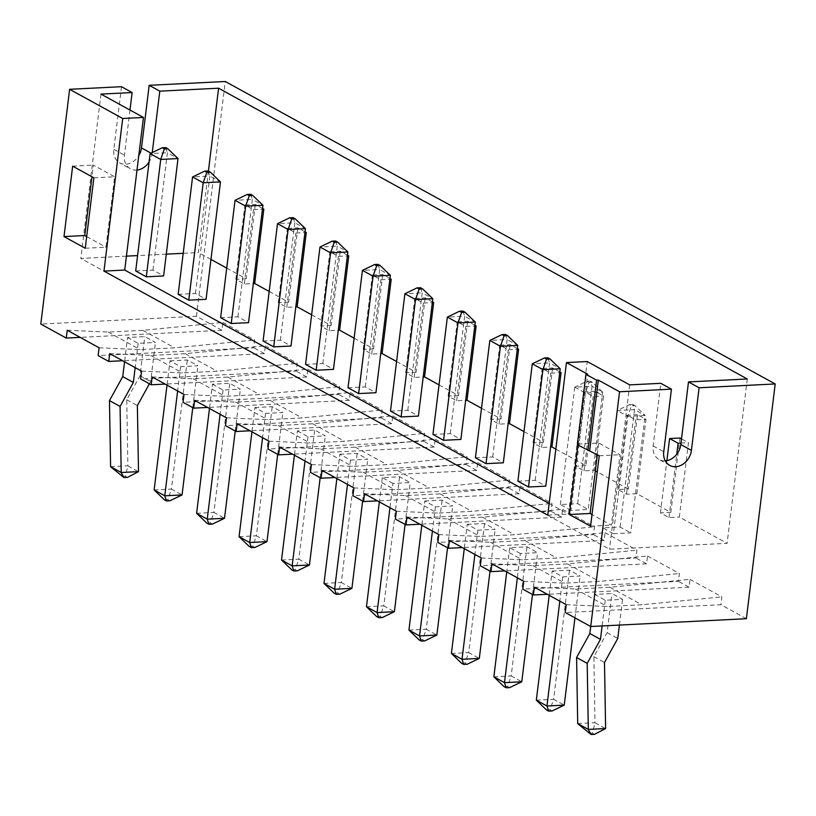 <?xml version="1.0" encoding="UTF-8"?>
<svg xmlns="http://www.w3.org/2000/svg" width="816" height="816" viewBox="0 0 816 816"><rect width="100%" height="100%" fill="white"/><g stroke="black" fill="none" stroke-linecap="round" stroke-linejoin="round"><path stroke-width="0.61" stroke-dasharray="4.08 3.06" d="M67.238 330.256L108.263 332.081L142.851 330.347L222.89 322.442L221.932 330.276L196.452 316.261L40.8 324.064M221.932 330.276L80.203 337.375M196.452 316.261L225.277 81.498M121.513 86.7L113.822 149.308A16.351 13.168 118.8 0 0 119.779 162.935A16.351 13.168 118.8 0 0 138.761 155.693M746.375 618.712L720.895 604.707L565.243 612.51M222.89 322.442L254.735 339.966L253.776 347.789L98.124 355.592M109.701 353.603L150.736 355.439L185.324 353.705L265.353 345.8L264.394 353.624L253.776 347.789M265.353 345.8L297.208 363.324L296.239 371.147L140.597 378.95M152.174 376.961L193.198 378.797L227.786 377.063L307.816 369.158L306.857 376.982L296.239 371.147M307.816 369.158L339.67 386.672L338.711 394.505L183.059 402.308M194.636 400.319L235.661 402.145L270.249 400.411L350.288 392.516L349.319 400.34L338.711 394.505M350.288 392.516L382.133 410.03L381.174 417.853L225.522 425.656M237.099 423.677L278.123 425.503L312.712 423.769L392.751 415.874L391.792 423.698L381.174 417.853M392.751 415.874L424.595 433.388L423.637 441.211L267.995 449.014M279.572 447.025L320.596 448.861L355.184 447.127L435.214 439.222L434.255 447.056L423.637 441.211M435.214 439.222L467.068 456.746L466.099 464.569L310.457 472.372M322.034 470.383L363.059 472.219L397.647 470.485L477.676 462.58L476.717 470.404L466.099 464.569M477.676 462.58L509.531 480.094L508.572 487.927L352.92 495.73M364.497 493.741L405.521 495.577L440.11 493.843L520.149 485.938L519.19 493.762L508.572 487.927M520.149 485.938L551.993 503.452L551.035 511.275L395.383 519.078M406.96 517.099L447.984 518.925L482.582 517.191L562.612 509.296L561.653 517.12L551.035 511.275M562.612 509.296L594.456 526.81L593.497 534.633L437.855 542.436M449.432 540.457L490.457 542.283L525.045 540.549L605.074 532.644L604.115 540.478L593.497 534.633M605.074 532.644L636.929 550.168L635.97 557.991L480.318 565.794M491.895 563.805L532.919 565.641L567.508 563.907L647.547 556.002L646.578 563.825L635.97 557.991M647.547 556.002L679.391 573.526L678.433 581.349L522.781 589.152M534.358 587.163L575.382 588.999L609.97 587.265L690.01 579.36L689.051 587.183L678.433 581.349M690.01 579.36L721.854 596.873L720.895 604.707M577.871 445.057L577.993 444.088L579.054 444.669L587.704 374.238M129.979 110.038L124.44 155.142A16.351 13.168 -61.2 0 0 130.397 168.769L119.779 162.935M151.021 153.153L152.113 153.755A16.351 13.168 -61.2 0 1 149.073 162.027M137.006 170.054A16.351 13.168 -61.2 0 1 130.397 168.769M152.113 153.755L152.255 152.561M566.212 604.676L607.237 606.512L641.825 604.778L721.854 596.873M609.97 587.265L641.825 604.778M689.051 587.183L547.322 594.293M523.739 581.329L564.764 583.154L599.362 581.42L679.391 573.526M567.508 563.907L599.362 581.42M646.578 563.825L504.849 570.935M481.277 557.971L522.301 559.796L556.889 558.062L636.929 550.168M525.045 540.549L556.889 558.062M604.115 540.478L462.386 547.577M438.814 534.613L479.839 536.449L514.427 534.715L594.456 526.81M482.582 517.191L514.427 534.715M561.653 517.12L419.924 524.229M396.352 511.255L437.376 513.091L471.964 511.357L551.993 503.452M440.11 493.843L471.964 511.357M519.19 493.762L377.461 500.871M353.879 487.907L394.903 489.733L429.491 487.999L509.531 480.094M397.647 470.485L429.491 487.999M476.717 470.404L334.988 477.513M311.416 464.549L352.441 466.375L387.029 464.641L467.068 456.746M355.184 447.127L387.029 464.641M434.255 447.056L292.526 454.155M268.954 441.191L309.978 443.027L344.566 441.293L424.595 433.388M312.712 423.769L344.566 441.293M391.792 423.698L250.063 430.797M226.481 417.833L267.515 419.669L302.104 417.935L382.133 410.03M270.249 400.411L302.104 417.935M349.319 400.34L207.59 407.449M184.018 394.475L225.043 396.311L259.631 394.577L339.67 386.672M227.786 377.063L259.631 394.577M306.857 376.982L165.128 384.091M141.556 371.127L182.58 372.953L217.168 371.219L297.208 363.324M185.324 353.705L217.168 371.219M264.394 353.624L122.665 360.733M99.093 347.769L140.117 349.595L174.706 347.861L254.735 339.966M142.851 330.347L174.706 347.861M108.263 332.081L140.117 349.595M127.531 337.487L138.149 343.332L155.438 342.465L144.82 336.62L127.531 337.487L124.552 361.774M150.736 355.439L182.58 372.953M193.198 378.797L225.043 396.311M235.661 402.145L267.515 419.669M278.123 425.503L309.978 443.027M320.596 448.861L352.441 466.375M363.059 472.219L394.903 489.733M405.521 495.577L437.376 513.091M447.984 518.925L479.839 536.449M490.457 542.283L522.301 559.796M532.919 565.641L564.764 583.154M575.382 588.999L607.237 606.512M577.993 444.088L598.75 443.047L619.976 454.726L611.327 525.147L592.008 514.529M599.23 455.767L619.976 454.726M579.054 444.669L577.33 444.761M590.58 526.187L611.327 525.147M597.312 454.716L598.75 443.047M547.73 515.161L568.487 514.121L587.224 361.529M549.168 503.492L568.487 514.121M93.891 177.827L114.638 176.786L93.412 165.118L91.973 176.776M72.655 166.158L93.412 165.118M85.241 248.258L105.998 247.217L114.638 176.786M86.669 236.589L105.998 247.217M208.417 171.085L198.421 252.542L183.202 253.297M166.28 254.153L137.588 255.592M126.429 256.142L80.815 258.437L609.511 549.209L727.107 543.313L679.34 517.038L688.469 442.7L681.503 438.865M100.99 94.105L80.815 258.437M629.687 384.877L609.511 549.209M747.293 378.981L727.107 543.313M665.285 460.867A16.351 13.168 -61.2 0 1 659.093 459.551A16.351 13.168 -61.2 0 1 653.126 445.924L660.817 383.316M636.878 493.68L645.997 419.342L637.51 414.671L628.381 489.019L618.008 489.539L626.494 494.2L636.878 493.68L670.844 512.366L679.973 438.029M628.381 489.019L597.251 471.893M595.333 470.842L594.405 470.332L603.534 395.984L595.037 391.313L584.664 391.833L593.161 396.505L603.534 395.984M555.839 449.116L585.919 465.661L595.037 391.313M559.817 371.943L552.575 367.965L542.201 368.485L550.698 373.157L559.725 372.698M523.974 431.593L543.446 442.303L552.575 367.965M517.354 348.585L510.112 344.607L499.739 345.127L508.225 349.799L517.262 349.34M481.511 408.235L500.983 418.945L510.112 344.607M474.892 325.237L467.65 321.249L457.266 321.769L465.763 326.441L474.79 325.992M439.039 384.877L458.521 395.587L467.65 321.249M432.419 301.879L425.177 297.891L414.803 298.411L423.3 303.083L432.327 302.634M396.576 361.519L416.058 372.239L425.177 297.891M389.956 278.521L382.714 274.543L372.341 275.063L380.827 279.735L389.864 279.276M354.113 338.171L373.585 348.881L382.714 274.543M347.494 255.163L340.252 251.185L329.878 251.705L338.365 256.377L347.402 255.918M311.651 314.813L331.123 325.523L340.252 251.185M305.021 231.805L297.789 227.827L287.405 228.347L295.902 233.019L304.929 232.57M269.178 291.455L288.66 302.165L297.789 227.827M262.558 208.457L255.316 204.469L244.943 204.989L253.439 209.661L262.466 209.212M226.715 268.097L246.187 278.817L255.316 204.469M210.967 259.437L198.421 252.542M594.65 594.405L605.268 600.239L622.557 599.372L611.939 593.538L594.65 594.405L590.702 626.504M552.187 571.047L569.476 570.18L580.094 576.014L562.795 576.881L552.187 571.047L549.199 595.323M520.333 553.523L509.714 547.689L527.014 546.822L537.632 552.656L520.333 553.523L517.354 577.81M467.252 524.331L484.551 523.464L495.159 529.309L477.87 530.176L467.252 524.331L464.273 548.617M424.789 500.973L442.078 500.106L452.696 505.951L435.407 506.818L424.789 500.973L421.801 525.259M392.935 483.46L382.327 477.625L399.616 476.758L410.234 482.593L392.935 483.46L389.956 507.746M339.854 454.267L357.153 453.4L367.771 459.235L350.472 460.102L339.854 454.267L336.875 478.553M297.391 430.909L308.009 436.754L325.298 435.887L314.68 430.042L297.391 430.909L294.413 455.195M254.929 407.551L272.218 406.684L282.836 412.529L265.547 413.396L254.929 407.551L251.94 431.837M212.456 384.203L223.074 390.038L240.373 389.171L229.755 383.336L212.456 384.203L209.477 408.479M169.993 360.845L187.292 359.978L197.9 365.813L180.611 366.68L169.993 360.845L167.015 385.121M149.41 383.795L150.634 381.582L155.438 342.465M138.149 343.332L135.16 367.608M110.588 466.66L127.877 465.793L126.755 399.748L140.015 375.748L144.82 336.62M140.015 375.748L150.634 381.582M246.187 278.817L235.814 279.337L244.31 284.009L253.337 283.55M670.844 512.366L660.47 512.887L668.957 517.558L679.34 517.038M585.919 465.661L575.535 466.181L584.032 470.852L594.405 470.332M543.446 442.303L533.072 442.823L541.569 447.494L550.596 447.046M500.983 418.945L490.61 419.465L499.096 424.136L508.133 423.688M458.521 395.587L448.137 396.107L456.634 400.778L465.671 400.33M416.058 372.239L405.674 372.759L414.171 377.431L423.198 376.972M373.585 348.881L363.212 349.401L371.708 354.073L380.735 353.614M331.123 325.523L320.749 326.043L329.236 330.715L338.273 330.266M288.66 302.165L278.276 302.685L286.773 307.357L295.8 306.908M178.163 294.331L195.452 293.464L206.071 299.299M220.626 317.689L237.925 316.822L248.533 322.657M305.561 364.395L322.85 363.528L333.469 369.362M263.089 341.037L280.388 340.17L291.006 346.015M475.422 457.817L492.711 456.95L503.329 462.794M432.949 434.459L450.248 433.592L460.867 439.436M390.487 411.111L407.786 410.244L418.404 416.078M348.024 387.753L365.313 386.886L375.931 392.72M613.428 533.725L630.727 532.858L645.14 415.477L627.841 416.344L613.428 533.725L602.82 527.881L620.109 527.014L630.727 532.858M570.965 510.367L560.347 504.533L577.646 503.666L588.265 509.5L602.677 392.119L585.378 392.986L570.965 510.367L588.265 509.5M517.885 481.175L535.184 480.308L545.792 486.142M135.701 270.973L152.99 270.106L163.608 275.941M235.814 279.337L244.943 204.989M244.31 284.009L253.439 209.661M278.276 302.685L287.405 228.347M286.773 307.357L295.902 233.019M320.749 326.043L329.878 251.705M329.236 330.715L338.365 256.377M363.212 349.401L372.341 275.063M371.708 354.073L380.827 279.735M405.674 372.759L414.803 298.411M414.171 377.431L423.3 303.083M448.137 396.107L457.266 321.769M456.634 400.778L465.763 326.441M490.61 419.465L499.739 345.127M499.096 424.136L508.225 349.799M533.072 442.823L542.201 368.485M541.569 447.494L550.698 373.157M575.535 466.181L584.664 391.833M584.032 470.852L593.161 396.505M637.51 414.671L627.127 415.191L635.623 419.863L645.997 419.342M618.008 489.539L627.127 415.191M626.494 494.2L635.623 419.863M660.47 512.887L666.886 460.652M680.983 443.078L688.469 442.7M668.957 517.558L676.739 454.257M619.405 625.087L622.557 599.372M605.268 600.239L602.106 625.954M577.708 723.578L594.997 722.711L593.875 656.656L607.135 632.665L611.939 593.538M607.135 632.665L617.753 638.5M536.326 700.159L553.625 699.292L569.476 570.18M562.795 576.881L559.817 601.168M574.954 617.845L580.094 576.014M546.536 709.981L549.994 709.808L553.625 699.292L564.244 705.136M509.714 547.689L506.736 571.975M532.491 594.487L537.632 552.656M493.864 676.811L511.163 675.944L527.014 546.822M504.064 686.623L507.521 686.45L511.163 675.944L521.771 681.778M451.401 653.453L468.69 652.586L484.551 523.464M477.87 530.176L474.892 554.452M490.028 571.139L495.159 529.309M461.601 663.265L465.059 663.092L468.69 652.586L479.308 658.42M408.938 630.095L426.227 629.228L442.078 500.106M435.407 506.818L432.419 531.104M447.566 547.781L452.696 505.951M419.138 639.907L422.596 639.734L426.227 629.228L436.846 635.072M382.327 477.625L379.338 501.901M405.093 524.423L410.234 482.593M366.466 606.737L383.765 605.87L399.616 476.758M376.676 616.559L380.134 616.386L383.765 605.87L394.383 611.714M324.003 583.389L341.292 582.522L357.153 453.4M350.472 460.102L347.494 484.388M362.63 501.065L367.771 459.235M334.203 593.201L337.661 593.028L341.292 582.522L351.91 588.356M320.168 477.717L325.298 435.887M308.009 436.754L305.021 461.03M281.54 560.031L298.829 559.164L314.68 430.042M291.74 569.843L295.198 569.67L298.829 559.164L309.448 564.998M239.068 536.673L256.367 535.806L272.218 406.684M265.547 413.396L262.558 437.672M277.705 454.359L282.836 412.529M249.278 546.485L252.736 546.312L256.367 535.806L266.985 541.64M235.232 431.001L240.373 389.171M223.074 390.038L220.096 414.324M196.605 513.315L213.904 512.448L229.755 383.336M206.805 523.127L210.273 522.954L213.904 512.448L224.512 518.293M154.142 489.957L171.431 489.09L187.292 359.978M180.611 366.68L177.633 390.966M192.77 407.643L197.9 365.813M164.342 499.78L167.8 499.606L171.431 489.09L182.05 494.935M126.755 399.748L137.374 405.583M121.88 476.422L125.338 476.248L127.877 465.793M127.928 465.916L138.445 471.699M195.452 293.464L209.865 176.083L192.576 176.95M208.162 170.942L209.865 176.083L220.483 181.917M237.925 316.822L252.338 199.441L262.946 205.275M250.624 194.29L252.338 199.441L235.039 200.308M322.85 363.528L337.263 246.146L347.881 251.991M335.549 241.006L337.263 246.146L319.974 247.013M280.388 340.17L294.8 222.788L277.501 223.655M293.087 217.648L294.8 222.788L305.419 228.633M492.711 456.95L507.124 339.568L489.835 340.435M505.42 334.427L507.124 339.568L517.742 345.413M450.248 433.592L464.661 316.22L447.362 317.087M462.947 311.069L464.661 316.22L475.279 322.055M407.786 410.244L422.198 292.862L432.817 298.697M420.485 287.722L422.198 292.862L404.899 293.729M365.313 386.886L379.726 269.504L362.437 270.371M378.022 264.364L379.726 269.504L390.344 275.339M620.109 527.014L634.522 409.642L645.14 415.477L634.94 405.664L631.472 405.838L627.841 416.344L617.233 410.509L602.82 527.881M634.94 405.664L632.808 404.491L634.522 409.642L617.233 410.509L629.35 404.665L631.472 405.838M577.646 503.666L592.059 386.284L574.76 387.151L560.347 504.533M574.76 387.151L585.378 392.986L589.009 382.48L586.888 381.317L574.76 387.151M586.888 381.317L590.345 381.143L592.059 386.284L602.677 392.119L592.467 382.306L589.009 382.48M535.184 480.308L549.596 362.926L560.204 368.771M547.883 357.785L549.596 362.926L532.297 363.793M152.99 270.106L167.402 152.725L178.021 158.569M165.689 147.584L167.402 152.725L150.113 153.592M593.875 656.656L604.493 662.5M588.999 733.329L592.457 733.156L594.997 722.711M595.048 722.833L605.564 728.617M549.994 709.808L552.116 710.971M507.521 686.45L509.653 687.613M465.059 663.092L467.18 664.265M422.596 639.734L424.718 640.907M380.134 616.386L382.255 617.549M337.661 593.028L339.793 594.191M295.198 569.67L297.32 570.833M252.736 546.312L254.857 547.485M210.273 522.954L212.395 524.127M167.8 499.606L169.922 500.769M125.338 476.248L127.459 477.411M632.808 404.491L629.35 404.665M590.345 381.143L592.467 382.306M592.457 733.156L594.578 734.329M113.822 149.308L124.44 155.142M653.126 445.924L663.745 451.758M669.701 465.395L659.093 459.551"/><path stroke-width="1.22" d="M69.625 89.301L122.706 118.493L143.463 117.453L100.99 94.105L132.121 92.545L121.513 86.7L69.625 89.301L40.8 324.064L66.28 338.079L67.238 330.256L99.093 347.769L98.124 355.592L108.742 361.437L109.701 353.603L141.556 371.127L140.597 378.95L151.215 384.785L152.174 376.961L184.018 394.475L183.059 402.308L193.678 408.143L194.636 400.319L226.481 417.833L225.522 425.656L236.14 431.501L237.099 423.677L268.954 441.191L267.995 449.014L278.603 454.859L279.572 447.025L311.416 464.549L310.457 472.372L321.076 478.207L322.034 470.383L353.879 487.907L352.92 495.73L363.538 501.565L364.497 493.741L396.352 511.255L395.383 519.078L406.001 524.923L406.96 517.099L438.814 534.613L437.855 542.436L448.463 548.281L449.432 540.457L481.277 557.971L480.318 565.794L490.936 571.628L491.895 563.805L523.739 581.329L522.781 589.152L533.399 594.986L534.358 587.163L566.212 604.676L565.243 612.51L590.723 626.515L619.548 391.762L671.435 389.161L663.745 451.758A16.351 13.168 -61.2 0 0 669.701 465.395A16.351 13.168 -61.2 0 0 691.417 450.371L699.108 387.773L775.2 383.959L225.277 81.498L149.175 85.313L159.793 91.157L152.255 152.561M80.203 337.375L66.28 338.079M138.761 155.693A16.351 13.168 118.8 0 0 141.494 147.92L149.175 85.313M590.723 626.515L746.375 618.712L775.2 383.959M122.706 118.493L103.969 271.096L547.73 515.161L566.467 362.569L587.704 374.238L585.97 374.33L596.588 380.164L598.322 380.083L619.548 391.762M585.97 374.33L577.33 444.761L599.23 455.767L590.58 526.187L569.344 514.519L577.871 445.057M589.672 450.514L598.322 380.083M93.891 177.827L72.655 166.158L64.005 236.579L85.241 248.258L93.891 177.827M132.121 92.545L129.979 110.038M149.073 162.027A16.351 13.168 -61.2 0 1 137.006 170.054M699.108 387.773L688.49 381.929L747.293 378.981L218.596 88.21L159.793 91.157M547.322 594.293L533.399 594.986M504.849 570.935L490.936 571.628M462.386 547.577L448.463 548.281M419.924 524.229L406.001 524.923M377.461 500.871L363.538 501.565M334.988 477.513L321.076 478.207M292.526 454.155L278.603 454.859M250.063 430.797L236.14 431.501M207.59 407.449L193.678 408.143M165.128 384.091L151.215 384.785M122.665 360.733L108.742 361.437M566.467 362.569L587.224 361.529L629.687 384.877L660.817 383.316L671.435 389.161M587.938 450.595L596.588 380.164M592.008 514.529L590.101 513.478L597.312 454.716M569.344 514.519L590.101 513.478M103.969 271.096L124.726 270.055L549.168 503.492M143.463 117.453L124.726 270.055M91.973 176.776L84.762 235.538L86.669 236.589M64.005 236.579L84.762 235.538M218.596 88.21L208.417 171.085M183.202 253.297L166.28 254.153M137.588 255.592L126.429 256.142M688.49 381.929L680.799 444.536A16.351 13.168 -61.2 0 1 665.285 460.867M681.503 438.865L679.973 438.029L669.599 438.549L678.086 443.221L680.983 443.078M597.251 471.893L595.333 470.842M555.839 449.116L551.942 446.974L561.071 372.637L559.817 371.943M523.974 431.593L509.48 423.616L518.609 349.279L517.354 348.585M481.511 408.235L467.007 400.258L476.136 325.921L474.892 325.237M439.039 384.877L424.544 376.91L433.673 302.563L432.419 301.879M396.576 361.519L382.082 353.552L391.211 279.215L389.956 278.521M354.113 338.171L339.619 330.194L348.748 255.857L347.494 255.163M311.651 314.813L297.146 306.836L306.275 232.499L305.021 231.805M269.178 291.455L254.684 283.489L263.813 209.141L262.558 208.457M226.715 268.097L210.967 259.437M135.16 367.608L133.345 382.449L120.085 406.45L121.196 472.505L138.496 471.638L137.374 405.583L149.41 383.795M124.552 361.774L122.726 376.615L109.466 400.615L110.588 466.66L121.196 472.505M122.726 376.615L133.345 382.449M550.596 447.046L551.942 446.974M508.133 423.688L509.48 423.616M465.671 400.33L467.007 400.258M423.198 376.972L424.544 376.91M380.735 353.614L382.082 353.552M338.273 330.266L339.619 330.194M295.8 306.908L297.146 306.836M253.337 283.55L254.684 283.489M188.782 300.166L206.071 299.299L220.483 181.917L203.194 182.784L188.782 300.166L178.163 294.331L192.576 176.95L203.194 182.784L206.825 172.278L204.704 171.115L192.576 176.95M231.244 323.524L248.533 322.657L262.946 205.275L245.657 206.142L231.244 323.524L220.626 317.689L235.039 200.308L245.657 206.142L249.288 195.636L252.746 195.463L262.946 205.275M316.169 370.24L333.469 369.362L347.881 251.991L330.582 252.858L316.169 370.24L305.561 364.395L319.974 247.013L330.582 252.858L334.223 242.342L337.681 242.168L347.881 251.991M273.707 346.882L291.006 346.015L305.419 228.633L288.119 229.5L273.707 346.882L263.089 341.037L277.501 223.655L288.119 229.5L291.751 218.994L289.629 217.821L277.501 223.655M486.04 463.661L503.329 462.794L517.742 345.413L500.453 346.28L486.04 463.661L475.422 457.817L489.835 340.435L500.453 346.28L504.084 335.774L501.952 334.601L489.835 340.435M443.567 440.303L460.867 439.436L475.279 322.055L457.98 322.922L443.567 440.303L432.949 434.459L447.362 317.087L457.98 322.922L461.611 312.416L459.49 311.243L447.362 317.087M401.105 416.945L390.487 411.111L404.899 293.729L415.517 299.564L401.105 416.945L418.404 416.078L432.817 298.697L415.517 299.564L419.149 289.058L417.027 287.895L404.899 293.729M358.642 393.587L375.931 392.72L390.344 275.339L373.055 276.206L358.642 393.587L348.024 387.753L362.437 270.371L373.055 276.206L376.686 265.7L374.564 264.537L362.437 270.371M528.503 487.009L517.885 481.175L532.297 363.793L542.915 369.638L528.503 487.009L545.792 486.142L560.204 368.771L542.915 369.638L546.547 359.122L544.425 357.959L532.297 363.793M146.309 276.808L163.608 275.941L178.021 158.569L160.721 159.436L146.309 276.808L135.701 270.973L150.113 153.592L160.721 159.436L164.353 148.92L167.821 148.747L178.021 158.569M262.466 209.212L263.813 209.141M304.929 232.57L306.275 232.499M347.402 255.918L348.748 255.857M389.864 279.276L391.211 279.215M432.327 302.634L433.673 302.563M474.79 325.992L476.136 325.921M517.262 349.34L518.609 349.279M559.725 372.698L561.071 372.637M666.886 460.652L669.599 438.549M676.739 454.257L678.086 443.221M602.106 625.954L600.464 639.367L587.204 663.367L588.316 729.412L605.615 728.545L604.493 662.5L617.753 638.5L619.405 625.087M590.702 626.504L589.846 633.532L576.586 657.523L577.708 723.578L588.316 729.412M589.846 633.532L600.464 639.367M549.199 595.323L536.326 700.159L546.944 706.003L564.244 705.136L574.954 617.845M559.817 601.168L546.944 706.003L548.658 711.144L552.116 710.971L564.244 705.136M506.736 571.975L493.864 676.811L504.482 682.645L521.771 681.778L532.491 594.487M517.354 577.81L504.482 682.645L506.195 687.786L509.653 687.613L521.771 681.778M464.273 548.617L451.401 653.453L462.019 659.287L479.308 658.42L490.028 571.139M474.892 554.452L462.019 659.287L463.723 664.438L467.18 664.265L479.308 658.42M421.801 525.259L408.938 630.095L419.546 635.939L436.846 635.072L447.566 547.781M432.419 531.104L419.546 635.939L421.26 641.08L424.718 640.907L436.846 635.072M379.338 501.901L366.466 606.737L377.084 612.581L394.383 611.714L405.093 524.423M389.956 507.746L377.084 612.581L378.797 617.722L382.255 617.549L394.383 611.714M336.875 478.553L324.003 583.389L334.621 589.223L351.91 588.356L362.63 501.065M347.494 484.388L334.621 589.223L336.325 594.364L339.793 594.191L351.91 588.356M305.021 461.03L292.159 565.865L309.448 564.998L320.168 477.717M294.413 455.195L281.54 560.031L292.159 565.865L293.862 571.006L297.32 570.833L309.448 564.998M251.94 431.837L239.068 536.673L249.686 542.507L266.985 541.64L277.705 454.359M262.558 437.672L249.686 542.507L251.399 547.658L254.857 547.485L266.985 541.64M220.096 414.324L207.223 519.16L224.512 518.293L235.232 431.001M209.477 408.479L196.605 513.315L207.223 519.16L208.937 524.3L212.395 524.127L224.512 518.293M167.015 385.121L154.142 489.957L164.761 495.802L182.05 494.935L192.77 407.643M177.633 390.966L164.761 495.802L166.464 500.942L169.922 500.769L182.05 494.935M110.639 466.783L124.001 477.584L127.459 477.411L138.496 471.638M124.001 477.584L121.145 472.566M109.466 400.615L120.085 406.45M577.759 723.7L591.121 734.502L594.578 734.329L605.615 728.545M591.121 734.502L588.265 729.484M576.586 657.523L587.204 663.367M548.658 711.144L546.536 709.981L536.326 700.159M506.195 687.786L504.064 686.623L493.864 676.811M463.723 664.438L461.601 663.265L451.401 653.453M421.26 641.08L419.138 639.907L408.938 630.095M378.797 617.722L376.676 616.559L366.466 606.737M336.325 594.364L334.203 593.201L324.003 583.389M293.862 571.006L291.74 569.843L281.54 560.031M251.399 547.658L249.278 546.485L239.068 536.673M208.937 524.3L206.805 523.127L196.605 513.315M166.464 500.942L164.342 499.78L154.142 489.957M220.483 181.917L210.283 172.105L208.162 170.942L204.704 171.115M210.283 172.105L206.825 172.278M235.039 200.308L247.166 194.463L250.624 194.29L252.746 195.463M247.166 194.463L249.288 195.636M319.974 247.013L332.092 241.179L335.549 241.006L337.681 242.168M332.092 241.179L334.223 242.342M305.419 228.633L295.208 218.821L293.087 217.648L289.629 217.821M295.208 218.821L291.751 218.994M517.742 345.413L507.542 335.6L505.42 334.427L501.952 334.601M507.542 335.6L504.084 335.774M475.279 322.055L465.069 312.242L462.947 311.069L459.49 311.243M465.069 312.242L461.611 312.416M432.817 298.697L422.606 288.884L419.149 289.058M417.027 287.895L420.485 287.722L422.606 288.884M390.344 275.339L380.144 265.526L378.022 264.364L374.564 264.537M380.144 265.526L376.686 265.7M560.204 368.771L550.004 358.948L546.547 359.122M544.425 357.959L547.883 357.785L550.004 358.948M150.113 153.592L162.231 147.757L165.689 147.584L167.821 148.747M162.231 147.757L164.353 148.92M141.494 147.92L151.021 153.153M680.799 444.536L691.417 450.371"/></g></svg>
